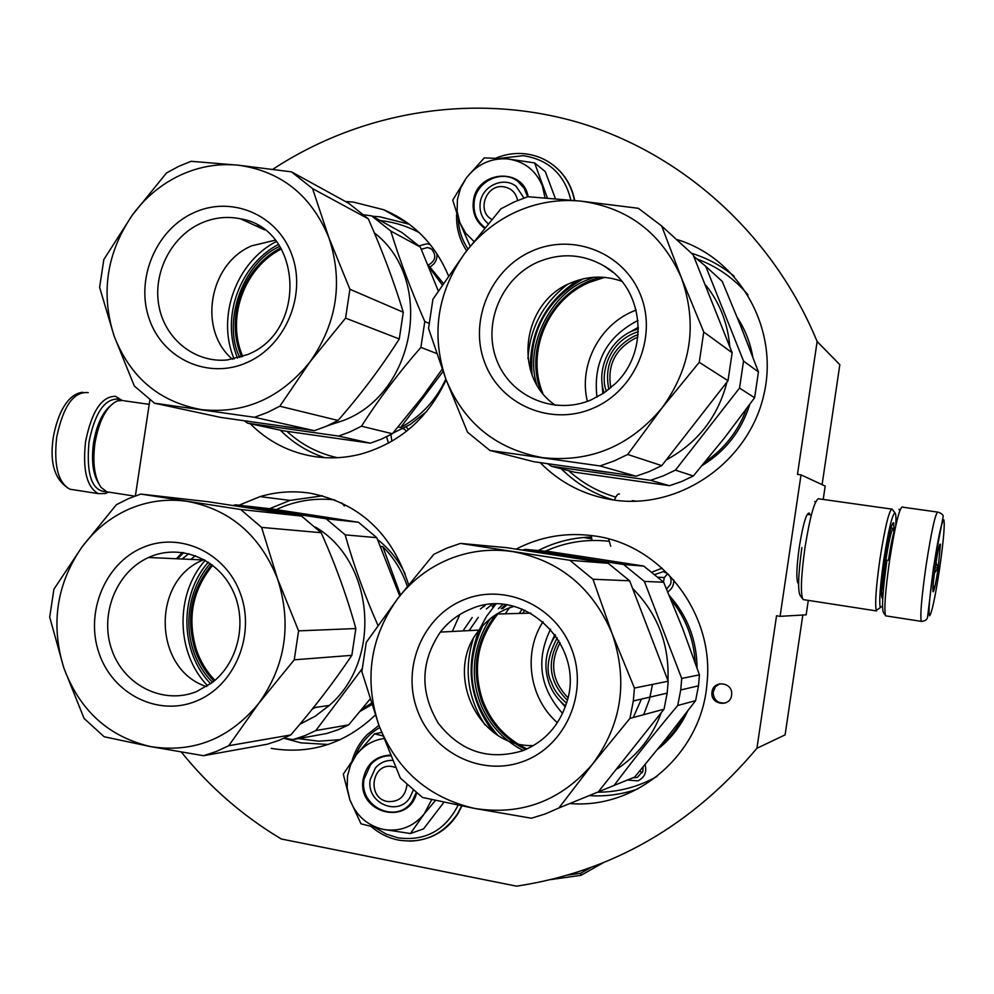 <?xml version="1.0" encoding="UTF-8"?>
<svg xmlns="http://www.w3.org/2000/svg" width="994" height="994" viewBox="0 0 994 994"><rect width="100%" height="100%" fill="white"/><g stroke="black" fill="none" stroke-linecap="round" stroke-linejoin="round"><path stroke-width="1.49" d="M652.114 572.022L662.178 568.183M655.121 574.433L663.184 571.662L667.595 573.625C670.826 576.557 671.795 580.123 670.503 584.31L666.601 589.069M419.083 245.841L427.085 243.766L430.315 244.648M421.307 249.283L427.569 247.494L431.657 249.171C436.664 255.545 435.571 260.838 428.377 265.038M272.828 169.291C361.344 111.204 474.225 92.119 578.409 122.461C682.257 153.374 772.91 234.236 817.13 341.514L839.831 364.686L822.1 484.625M823.218 499.435L825.194 486.066L801.015 474.859L780.079 616.342L806.159 614.826L808.296 600.376M802.817 615.025L785.098 734.889L756.931 748.271L776.538 615.783L780.079 616.342M817.13 341.514L797.474 474.362L801.015 474.859M798.592 583.441L798.219 583.366C796.082 580.136 796.43 568.096 799.251 547.259C803.077 523.9 806.445 512.519 809.327 513.103L809.961 514.78M181.393 752.123C209.485 786.975 242.785 815.937 281.302 838.998L516.582 886.163C611.633 871.763 691.749 825.803 756.931 748.271M149.883 399.923L135.395 495.894M712.015 691.948L711.928 692.644C710.474 704.92 730.255 707.579 731.584 695.253L731.696 693.961C732.416 681.934 713.257 680.008 712.015 691.948M446.12 379.832C428.153 418.027 399.961 442.715 361.53 453.898C346.036 457.961 330.542 458.88 315.036 456.668C289.875 452.742 268.268 441.771 250.215 423.73M345.44 201.496L353.292 202.068L383.771 209.759C413.715 222.457 435.285 244.499 448.48 275.872M676.243 239.318C739.573 257.918 780.104 329.325 763.504 396.208C747.637 463.254 678.591 510.021 613.36 499.982C584.708 495.497 560.33 483.059 540.214 462.67M516.159 549.098C540.637 536.449 566.655 532.063 594.213 535.928C661.097 544.414 714.91 613.373 706.97 683.624C701.739 753.738 636.756 809.501 569.798 803.525M239.02 505.225L260.08 496.602C276.307 491.806 292.795 490.638 309.569 493.086C359.033 502.728 392.046 533.269 408.609 584.683M375.31 715.046L374.825 715.518C344.806 743.798 310.265 754.757 271.213 748.383M798.045 581.54L797.424 581.888M719.917 683.748L715.419 686.705L713.096 692.346C713.704 699.987 717.78 703.528 725.334 702.994M406.198 426.898L408.41 429.731M388.492 443.15L386.554 436.788M436.938 253.743C437.348 259.496 435.099 263.845 430.178 266.79M522.223 609.086L519.203 613.435M645.081 764.585C647.019 772.127 644.609 777.556 637.862 780.886L627.425 780.017M673.77 579.962C673.969 585.068 671.981 589.044 667.794 591.89M403.465 428.389L406.496 431.272M391.884 441.237L390.853 434.577M643.068 767.033L642.894 771.22L637.316 777.407L632.706 777.855M639.701 771.071L642.372 772.673M666.129 587.963L667.049 588.771M663.47 582.049L664.315 577.551L667.682 573.687M591.293 535.517L591.989 540.463M899.719 510.829L899.036 509.263M614.404 500.131C616.268 495.559 617.945 493.521 619.424 494.03M610.738 546.265L608.601 538.934M886.983 560.131C882.597 591.741 881.479 609.334 883.616 612.925L885.418 615.323M902.217 506.928C899.123 508.729 894.911 526.584 889.58 560.504C885.207 591.902 883.902 610.341 885.666 615.845L886.424 615.957M933.664 567.065C929.514 596.76 928.172 613.012 929.639 615.833C931.962 612.515 935.292 596.723 939.628 568.481C943.617 540.164 945.008 523.925 943.778 519.775C941.616 521.713 938.249 537.468 933.664 567.065M935.205 567.425C933.13 582.236 932.447 590.361 933.18 591.803C934.323 590.349 935.988 582.459 938.187 568.133L940.436 544.203C939.529 543.134 937.789 550.887 935.205 567.425M934.174 588.398L932.894 588.199L934.174 588.398L933.093 585.044M934.41 573.128L937.914 568.096L936.013 562.206M938.162 550.44L940.212 547.458L938.908 547.234L940.212 547.458M937.914 568.096L935.168 567.686M106.731 491.794C92.007 491.496 86.093 474.946 88.988 442.131C94.765 413.529 104.184 399.166 117.267 399.066L120.336 400.271M108.259 492.204L105.451 493.533L98.331 493.633C86.751 487.147 82.49 469.814 85.571 441.609C91.659 411.479 101.612 396.37 115.403 396.295L121.927 400.321M353.367 455.699L349.789 456.395M341.712 502.914L344.433 505.983M814.757 501.51L815.465 502.268M882.51 605.955L880.262 607.607C878.994 601.482 880.175 585.503 883.79 559.684C888.387 530.473 892.09 514.855 894.911 512.842L894.973 512.867C895.917 513.525 896.178 517.837 895.768 525.801M878.646 608.763L876.248 610.453C874.832 603.917 876.062 586.795 879.951 559.1C884.884 527.752 888.872 511.04 891.941 508.94L892.475 509.649M882.771 598.164L882.274 598.4C880.684 595.717 881.479 582.869 884.672 559.87C888.325 536.561 891.27 524.173 893.507 522.745L894.265 530.721M892.898 523.068L892.848 524.012M804.096 599.73L803.077 599.568C800.332 594.3 800.953 577.104 804.916 548.005C809.986 516.631 814.571 500.168 818.646 498.615M802.506 598.674L800.418 595.841C797.61 591.616 798.095 575.526 801.885 547.582M110.222 492.353L106.805 491.819L101.028 487.333C94.43 477.642 92.405 462.869 94.964 443.026C99.151 420.151 106.594 406.111 117.28 400.917L122.759 400.458M98.468 483.096C92.877 473.803 91.237 460.384 93.535 442.827C96.493 425.581 101.947 413.38 109.899 406.198M517.613 200.502C515.911 192.6 511.164 188.028 503.399 186.748C485.967 184.064 476.325 211.3 491.819 219.413M395.687 767.505L392.804 766.685C371.731 761.889 366.289 798.281 387.585 801.524C398.917 802.22 405.378 796.629 406.956 784.763M457.414 199.521L457.141 211.3L459.824 222.606L452.742 200.105L466.223 178.1L460.52 188.301L457.414 199.521M488.203 223.725C481.891 218.382 479.232 211.411 480.226 202.813C482.102 185.965 503.598 176.062 516.172 186.387L523.937 198.03M468.025 248.96C461.85 239.815 458.569 229.564 458.209 218.208M499.994 158.319L523.266 155.673C548.725 159.624 564.592 174.435 570.867 200.129M484.513 228.173C475.815 221.563 472.1 212.579 473.368 201.21C476.424 170.757 523.179 166.632 528.137 196.7M555.435 198.725L545.284 171.614L534.61 162.904L547.421 198.067M473.889 241.393L465.565 233.056L459.824 222.606L470.162 246.189M545.06 197.893L542.389 185.977M466.223 178.1L466.894 177.205C477.518 164.147 490.899 158.046 507.027 158.891L508.083 159.003C524.037 161.339 535.344 169.999 541.991 184.959M466.894 177.205L484.327 157.86L507.027 158.891M508.083 159.003L534.61 162.904M484.973 227.614C476.573 221.165 472.995 212.43 474.225 201.409C476.524 180.759 503.051 168.781 518.259 181.74L524.186 188.375L527.59 196.762M347.49 776.003L347.192 787.931L349.801 799.611L343.29 774.189L356.237 754.98L350.584 764.871L347.49 776.003M413.243 790.367L409.752 797.871C397.364 817.205 365.705 802.32 370.253 779.507L375.409 767.952C380.031 762.696 385.771 760.161 392.642 760.36M458.11 805.19C445.2 830.524 425.146 841.396 397.948 837.83L386.119 834.053L375.322 827.679M355.218 756.31C360.25 743.748 368.414 734.156 379.745 727.546M416.573 793.075C408.31 826.834 356.585 812.844 363.195 778.985C366.612 763.852 375.695 755.887 390.456 755.105M435.496 800.394L424.189 813.962L410.435 833.531L423.581 828.872L443.97 802.233M410.435 833.531L383.411 829.418C367.333 825.629 356.125 815.701 349.801 799.611L361.008 823.84L383.411 829.418C399.712 832.015 413.318 826.859 424.189 813.962L431.744 799.561M356.237 754.98L356.896 754.123C363.99 745.413 372.986 740.207 383.858 738.53M356.896 754.123L374.489 733.845L382.852 735.908M381.559 732.479L374.489 733.845M416.151 792.74L412.187 801.152C397.252 824.908 358.523 806.855 364.077 779.048L370.501 764.821C375.943 758.708 382.69 755.688 390.729 755.763M279.823 246.338C242.511 262.702 221.935 322.391 239.815 357.467M242.698 356.511L241.38 353.094C226.967 315.247 245.419 267.051 281.439 248.947M241.592 356.896L240.175 353.243C225.576 314.936 244.325 266.156 280.83 247.928M234.099 358.933C216.381 317.123 236.05 262.217 276.369 241.48M232.447 359.244C197.62 329.983 208.889 263.696 251.706 245.829L275.313 240.163M247.556 354.572L227.402 359.952C195.358 363.232 165.364 339.538 159.052 306.661C152.504 273.859 170.533 237.317 200.229 223.588C213.362 217.587 226.794 215.996 240.523 218.817C302.251 228.496 307.892 331.213 247.556 354.572M247.084 362.499C208.69 379.87 163.178 359.331 149.435 319.546C135.122 279.997 155.35 230.446 193.109 213.039C230.67 195.048 277.177 214.108 291.764 254.551C306.91 294.721 285.676 345.738 247.084 362.499M179.566 175.516C160.73 184.573 144.962 197.806 132.239 215.213C106.656 252.973 100.58 293.131 114.012 335.723C130.065 377.285 159.226 401.924 201.496 409.627C244.586 414.15 280.817 398.134 310.215 361.58C337.152 322.777 343.365 281.451 328.852 237.603C311.321 195.346 281.165 171.216 238.361 165.203C218.096 163.215 198.489 166.657 179.566 175.516M178.535 166.445L166.532 172.944L132.239 215.213L103.836 259.533L99.611 287.378L114.012 335.723L134.327 386.032L154.542 403.216L254.526 417.294L267.411 412.473L279.823 406.223L310.215 361.58L345.577 318.117L349.913 289.254L328.852 237.603L312.563 188.599L291.478 171.85L238.361 165.203L191.084 161.301L178.535 166.445M254.526 417.294L314.415 430.675L326.442 426.227L338.022 420.45L279.823 406.223M312.563 188.599L368.302 218.829L348.596 203.223L291.478 171.85M368.302 218.829C382.466 251.022 394.133 282.159 403.278 312.253L349.913 289.254M345.577 318.117L399.277 338.966L403.278 312.253M399.277 338.966C381.51 366.985 361.083 394.146 338.022 420.45M327.287 425.867L343.949 420.288C416.436 392.518 434.788 279.103 374.34 232.882M244.35 420.884L247.668 423.183L338.569 436.08L350.248 431.781L361.493 426.19C378.565 399.451 398.37 373.172 420.909 347.378L424.786 321.522C410.932 289.962 399.6 259.794 390.779 231.03L371.632 215.872L364.04 214.803M338.569 436.08L370.34 443.175L381.559 439.075L392.357 433.744L361.493 426.19M370.34 443.175L282.955 430.75L247.668 423.183M392.866 433.16L410.348 424.401L426.799 411.342M443.349 283.389L427.755 264.454M428.7 266.715L442.305 284.943M445.846 379.099C435.794 400.507 420.723 416.648 400.619 427.532L398.221 426.911M257.632 226.669L259.012 226.11M314.415 430.675L220.867 417.443L154.542 403.216M284.259 426.563L297.703 428.426M428.874 323.286L424.786 321.522M390.779 231.03L420.338 247.071L438.168 290.646M420.909 347.378L436.677 353.504M442.193 369.209L422.5 396.743L392.357 433.744M420.338 247.071L401.936 232.521L371.632 215.872M443.038 371.507L400.619 427.532M593.828 277.264L587.156 279.948C550.589 293.565 524.285 346.322 536.748 384.603M542.823 393.375L542.6 392.804C525.95 351.739 547.955 299.542 589.405 282.358L604.576 277.376M636.185 310.041L633.19 311.259C598.947 325.411 578.533 365.78 587.367 401.365M637.999 320.428C606.601 336.68 592.921 362.251 596.972 397.128M638.396 327.225L629.388 332.418M602.128 383.51L602.824 393.699M577.738 280.333C545.681 301.629 529.877 331.4 530.299 369.656M527.963 358.573C529.914 328.119 542.985 303.468 567.201 284.644M608.837 389.387C604.103 365.382 612.627 347.602 634.408 336.047L638.136 334.643M637.887 337.19L635.526 338.122C615.236 348.77 606.999 365.32 610.813 387.759M555.571 405.353C512.37 376.85 521.713 302.238 570.817 282.942C587.715 275.81 604.687 275.251 621.735 281.252M591.119 399.899C554.304 415.691 510.233 396.594 496.615 359.878C482.475 323.373 501.585 277.835 537.878 262.056C560.678 252.625 582.658 253.88 603.818 265.808C643.839 288.111 650.113 351.118 615.236 383.696L603.905 392.99L591.119 399.899M592.523 408.484C550.44 426.463 500.218 404.583 484.749 362.711C468.671 321.099 490.415 269.212 531.778 251.147C572.879 232.459 624.244 252.737 640.683 295.317C657.73 337.625 634.831 391.127 592.523 408.484M516.532 211.672C495.931 221.078 478.71 234.895 464.906 253.097C437.161 292.559 430.849 334.68 445.983 379.459C463.987 423.208 496.267 449.276 542.823 457.675C590.237 462.732 629.972 446.157 662.016 407.925C691.315 367.308 697.763 323.907 681.375 277.736C661.656 233.217 628.22 207.696 581.092 201.161C558.777 198.974 537.257 202.478 516.532 211.672M514.097 202.018L500.976 208.777L464.906 253.097L432.912 299.281L428.538 328.48L445.983 379.459L467.553 432.253L489.905 450.444L599.966 465.938L614.093 460.967L627.699 454.469L662.016 407.925L699.254 362.313L703.764 332.008L681.375 277.736L661.693 225.998L638.334 208.293L581.092 201.161L527.826 196.688L514.097 202.018M599.966 465.938L636.061 476.188L649.157 471.616L661.768 465.639L627.699 454.469M661.693 225.998L693.104 254.75L732.156 352.746L703.764 332.008M699.254 362.313L728.006 380.702L732.156 352.746M728.006 380.702L661.768 465.639M666.887 459.588C697.9 442.603 717.916 416.797 726.937 382.193M729.745 346.26C727.757 323.298 719.793 302.946 705.852 285.203M547.769 463.788L551.484 466.261L650.536 480.313L663.222 475.89L675.435 470.125L739.524 388.082L743.537 361.058L705.715 266.28L693.787 256.34M650.536 480.313L669.521 485.706L681.673 481.494L693.34 476.002L675.435 470.125M669.521 485.706L574.656 472.225L551.484 466.261M702.124 465.552C725.533 451.201 741.4 430.837 749.749 404.459M752.756 356.896C750.308 342.669 745.165 329.598 737.337 317.695M738.691 321.062L750.147 350.087M746.469 408.944C738.269 431.085 724.489 448.754 705.119 461.949M540.612 390.518C523.614 345.08 553.36 288.732 600.935 277.152M636.061 476.188L533.828 461.725L489.905 450.444M592.697 470.237L606.514 472.162M705.715 266.28L722.24 281.401L741.189 327.274L758.447 371.955L743.537 361.058M739.524 388.082L754.62 397.737L758.447 371.955M754.62 397.737L724.85 437.435L693.34 476.002M210.231 563.499C179.752 599.047 183.07 653.07 212.53 682.319M214.915 680.356C206.727 671.795 200.626 661.805 196.588 650.374C186.922 618.802 192.277 590.448 212.666 565.3M213.996 681.126C205.671 672.453 199.459 662.302 195.358 650.685C185.567 618.703 191.022 590.001 211.734 564.592M207.659 685.798C175.776 653.157 174.758 594.35 205.236 560.305M195.358 555.683L190.836 559.411M182.809 558.417L188.823 553.683M206.441 686.568C153.076 669.434 151.001 580.484 203.186 559.97L204.006 559.61M196.8 691.464C163.6 705.168 124.175 685.599 111.912 650.163C99.189 614.926 116.112 571.948 148.578 557.485L149.908 556.901C179.827 543.942 216.617 558.069 232.124 589.156C247.891 620.07 239.007 661.954 212.331 682.468L196.8 691.464M196.066 701.18C157.872 716.898 112.645 693.986 99.027 653.133C84.85 612.503 105.016 563.399 142.602 547.607C179.964 531.218 226.197 552.676 240.635 594.226C255.644 635.539 234.472 686.071 196.066 701.18M129.17 509.052C110.433 517.315 94.728 529.939 82.055 546.924C56.571 583.851 50.483 624.133 63.778 667.794C79.682 710.561 108.657 736.827 150.678 746.618C193.507 753.228 229.564 738.778 258.85 703.243C285.688 665.309 291.925 623.859 277.55 578.868C260.167 535.344 230.21 509.537 187.655 501.423C167.501 498.466 148.007 501.001 129.17 509.052M128.338 498.69L116.397 504.691L82.055 546.924L53.924 589.193L49.7 617.125L63.778 667.794L84.08 718.438L104.159 736.753L150.678 746.618L203.571 755.713L216.394 751.452L228.744 745.711L258.85 703.243L294.249 659.817L298.598 630.867L277.55 578.868L261.596 527.404L240.647 509.487L140.813 494.08L128.338 498.69M203.571 755.713L267.299 744.22L279.264 740.257L290.807 734.926L228.744 745.711M140.813 494.08L208.168 501.721L301.58 516.097L240.647 509.487M261.596 527.404L321.161 532.709L301.58 516.097M321.161 532.709C335.425 564.505 346.981 596.437 355.852 628.543L298.598 630.867M294.249 659.817L351.839 655.332L355.852 628.543M351.839 655.332C334.319 681.524 313.98 708.051 290.807 734.926M299.84 724.278L315.272 716.189L329.262 705.442C382.479 660.103 374.465 561.647 315.471 527.093M284.16 738.194L292.994 739.586L304.624 735.746L315.819 730.578L362.015 668.974M377.956 625.425C364.45 594.921 353.529 564.741 345.191 534.859L326.156 518.769L235.379 504.803L233.18 505.499M292.994 739.586L326.79 733.485L337.96 729.807L348.72 724.862L315.819 730.578M360.101 711.356L371.818 704.659M405.142 573.824C398.395 560.156 389.213 548.725 377.608 539.556M380.603 546.439L382.777 546.601C393.91 557.733 402.085 570.966 407.304 586.323M371.371 703.255L361.741 709.368M315.371 707.43L312.327 709.07M178.112 558.206L183.617 552.639M345.191 534.859L376.776 537.679L399.725 595.99M370.041 699.142L348.72 724.862M235.379 504.803L271.2 508.866L316.564 515.749L358.474 522.272L326.156 518.769M376.776 537.679L358.474 522.272M382.777 546.601L400.495 594.984M502.778 604.464L498.379 608.763M490.166 618.802C459.464 665.806 474.871 725.359 523.229 750.545M652.524 684.394L649.331 699.875L643.64 714.711M527.019 748.942C506.033 738.803 491.272 722.7 482.736 700.646C472.274 668.714 477.294 639.825 497.808 613.981L498.789 612.851M502.753 608.688L506.841 604.961M543.059 621.66C522.72 652.673 529.057 698.198 557.373 722.7M550.601 629.115C535.704 659.743 539.692 687.848 562.554 713.406M525.739 749.513C504.828 739.213 490.129 723.048 481.618 700.994C471.206 669.434 475.915 640.67 495.757 614.714M554.888 634.47L551.633 641.9M560.206 701.081L565.201 707.032M495.844 604.178L486.464 616.429L479.145 630.084C486.749 620.368 496.192 613.211 507.474 608.614L513.96 606.402M479.12 630.134C464.968 666.614 469.69 700.608 493.272 732.118M484.948 724.85C467.727 698.099 463.776 669.596 473.107 639.341M492.179 606.613L494.44 604.203M567.326 700.198C549.297 682.344 546.464 662.426 558.827 640.434M560.119 642.696C549.421 662.836 552.03 681.151 567.934 697.651M492.08 604.315L486.389 608.962M478.3 617.324L469.156 630.606M462.956 630.929L472.2 617.498M480.375 609.061L485.147 605.097M533.492 745.562C477.791 747.811 443.1 672.714 479.158 630.084L440.342 632.097C448.393 621.747 458.408 614.118 470.386 609.223C523.366 584.783 586.659 645.417 566.456 703.255C558.901 726.08 544.377 741.884 522.881 750.681C488.886 760.87 460.694 751.737 438.317 723.272C419.779 692.172 420.45 661.78 440.342 632.097M523.9 761.18C482.202 777.333 432.502 752.905 417.256 709.964C401.402 667.26 423.022 615.969 464.012 599.705C504.753 582.807 555.584 605.657 571.786 649.368C588.61 692.818 565.834 745.674 523.9 761.18M448.99 559.187C428.551 567.711 411.491 580.819 397.774 598.525C370.228 637.005 363.916 679.175 378.826 725.036C396.594 769.99 428.513 797.784 474.598 808.433C521.552 815.776 560.927 800.928 592.722 763.889C621.809 724.315 628.27 680.878 612.118 633.551C592.66 587.74 559.597 560.442 512.929 551.633C490.837 548.377 469.516 550.887 448.99 559.187M446.815 548.141L433.806 554.341L397.774 598.525L366.252 642.397L361.866 671.621L378.826 725.036L400.333 778.066L422.45 797.449L474.598 808.433L531.417 818.224L545.42 813.875L558.901 807.973L592.722 763.889L629.935 718.413L633.315 700.981L634.433 688.072L612.118 633.551L592.958 579.241L569.848 560.293L460.433 543.407L446.815 548.141M460.433 543.407L506.518 547.644L608.191 563.3L569.848 560.293M592.958 579.241L629.649 580.794L608.191 563.3M629.649 580.794L668.192 681.213L634.433 688.072M629.935 718.413L664.029 709.194L667.16 693.116L668.192 681.213M664.029 709.194L598.251 791.92L558.901 807.973M617.448 768.735C637.825 755.08 652.412 736.492 661.196 712.959M667.956 680.505C669.422 644.721 657.817 614.205 633.166 588.982M596.226 792.74L614.043 785.471C633.377 759.702 654.599 733.038 677.709 705.504L680.728 689.96L681.722 678.455L644.373 581.415L623.586 564.505L525.043 549.347L522.608 550.067M657.531 749.364C670.528 739.163 680.542 726.452 687.575 711.219M697.067 667.918C696.769 640.211 687.537 616.094 669.36 595.58M671.099 599.755C685.773 618.007 693.8 638.931 695.191 662.538M683.338 716.736C677.274 728.279 669.384 738.269 659.668 746.73M501.212 608.713L505.461 604.762M633.24 717.519L641.416 699.105M566.493 703.131C558.876 696.483 553.956 689.873 551.757 683.313L551.422 682.456C545.532 671.136 547.458 656.276 557.224 637.85M459.837 614.528L452.295 631.476M644.373 581.415L663.669 582.236L682.567 628.307L699.441 674.851L681.722 678.455M677.709 705.504L695.614 700.658L698.496 685.823L699.441 674.851M695.614 700.658L666.204 738.579L634.731 777.035L614.043 785.471M525.043 549.347L549.359 551.583L597.556 558.901L643.764 566.083L623.586 564.505M663.669 582.236L643.764 566.083M509.934 607.185L505.238 613.795M603.06 862.854L581.005 875.304L551.297 879.516M590.759 867.588L580.658 873.241L581.005 875.304M580.658 873.241L568.083 875.031M324.64 457.65C307.755 452.022 292.994 442.877 280.358 430.191M372.278 216.232L379.87 216.804L409.329 224.271L383.771 209.759M613.683 500.032C593.555 493.943 576.11 483.544 561.349 468.795M691.476 253.259C707.194 258.08 721.408 265.733 734.144 276.22M483.159 606.663L483.842 605.321M538.201 550.564C554.876 542.053 572.606 537.543 591.418 537.033M637.8 788.95C621.995 794.454 605.768 796.679 589.144 795.635M328.157 744.481L300.896 742.841L283.961 738.281M269.598 508.692L289.962 500.404L322.528 495.82M337.426 457.7C318.254 453.438 301.43 444.653 286.943 431.346M380.068 220.506L380.404 220.544C394.084 222.084 407.018 226.11 419.219 232.608M615.783 497.112C597.99 491.844 582.285 483.034 568.643 470.671M697.552 259.198C717.419 266.64 734.243 278.531 748.035 294.883M636.732 501.237L632.172 500.653M545.346 551.223C565.499 542.128 586.671 538.81 608.85 541.245M657.009 776.426C638.57 786.826 618.864 792.094 597.879 792.206M340.246 739.685L318.639 741.189L298.448 738.604M276.183 509.624C294.82 500.914 314.34 497.671 334.742 499.883M883.231 591.641C882.759 586.236 883.629 575.712 885.853 560.082C889.145 539.195 891.717 528.646 893.556 528.435L894.078 534.039M888.437 560.343C890.984 543.743 893.32 532.722 895.445 527.305M885.666 615.845L921.276 621.362C924.805 621.163 926.893 619.858 927.539 617.46L933.59 567.052L943.02 517.24C943.753 515.227 942.063 513.525 937.951 512.134C935.528 512.469 931.552 530.386 926.035 565.897C921.587 597.431 919.997 615.92 921.276 621.362L921.947 621.387M73.742 489.806L69.978 489.222C58.074 482.724 53.639 465.428 56.67 437.348C63.181 406.111 73.718 391.214 88.255 392.642M555.112 166.644L559.349 170.57C567.326 178.883 572.432 188.86 574.669 200.502M524.633 153.797C538.065 155.263 549.545 160.767 559.063 170.322C567.089 178.696 572.209 188.748 574.433 200.477M461.912 805.948L458.072 813.378C450.928 824.883 441.212 832.972 428.936 837.619M352.149 760.509C355.044 750.607 360.002 742.046 366.997 734.802L378.95 725.384M461.638 805.898L457.725 813.502C446.157 831.295 430.116 840.514 409.59 841.148M256.489 226.135L257.98 225.514M632.867 330.803L638.409 328.803M606.464 391.201C600.053 377.77 606.154 341.675 638.334 331.648M549.471 684.394C543.246 667.061 545.221 650.871 555.397 635.8L555.621 635.501M522.645 613.348L524.882 610.192M797.66 582.608L798.219 583.366M807.762 514.246L809.327 513.103M711.928 692.644L713.096 692.346M322.59 495.832L289.962 500.404L260.08 496.602M538.226 550.564C554.9 542.078 572.631 537.568 591.418 537.058M583.192 537.493L591.654 538.773M402.843 428.712L404.62 429.159M429.396 247.916L431.595 249.121M658.376 577.228L664.315 577.551M899.508 509.984L900.253 509.45M797.312 581.428L798.617 581.627M807.178 514.383L811.352 514.979M881.442 592.586L883.132 592.846M890.922 528.05L893.084 528.361M893.556 528.435L895.209 528.41M902.44 507.139L937.33 512.047M939.616 544.774L940.436 544.203M107.253 491.968L105.451 493.533M98.331 493.633L69.978 489.222C54.869 480.748 49.327 463.291 53.341 436.875C60.336 400.992 74.587 392.854 82.813 392.282M894.911 512.842L891.941 508.94M892.127 524.534L893.879 523.266M880.262 607.607L876.248 610.453M818.969 498.839L891.469 509.065M803.077 599.568L876.497 610.937M123.89 400.768L149.224 404.347M106.805 491.819L134.712 496.143M524.546 153.735C538.015 155.213 549.508 160.755 559.063 170.322L559.349 170.57C567.338 178.883 572.457 188.872 574.718 200.502M524.335 153.71C514.606 152.827 505.138 154.294 495.931 158.083M456.668 213.735C456.01 227.377 459.34 239.728 466.646 250.786M461.937 805.96L457.725 813.502C443.125 834.948 423.369 843.807 398.457 840.079C388.406 838.017 379.41 833.581 371.47 826.759M278.519 244.4C239.591 264.677 220.643 317.583 237.554 358.113M257.931 225.476L256.427 226.11M240.523 218.817L264.541 229.838M583.155 278.854C545.93 300.275 528.895 332.282 532.076 374.862M604.116 392.854C595.319 367.072 611.906 335.96 638.409 328.79M603.818 265.808L612.826 272.244M208.305 562.194C178.895 595.344 179.889 652.039 210.604 683.773M148.578 557.485L203.186 559.97M329.262 705.442L313.408 707.716M182.387 552.465L176.385 558.752M482.599 625.971C464.335 665.396 469.317 701.752 497.547 735.063M549.483 684.431C552.962 693.054 558.33 700.211 565.598 705.902M497.808 613.981L530.833 613.136M485.296 605.073L483.979 606.713M667.16 693.116L633.315 700.981M698.496 685.823L680.728 689.96"/></g></svg>
